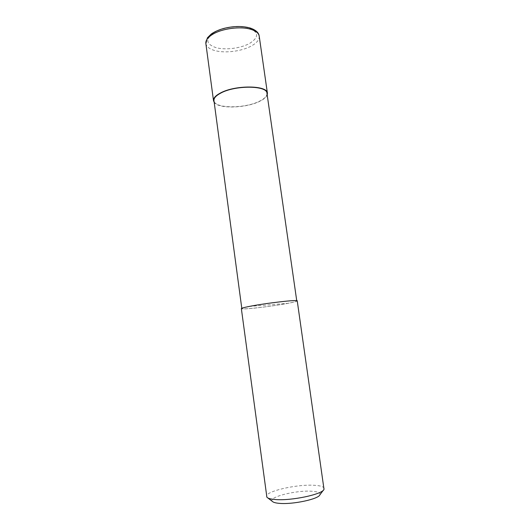 <?xml version="1.0" encoding="UTF-8"?>
<svg xmlns="http://www.w3.org/2000/svg" width="530" height="530" viewBox="0 0 530 530"><rect width="100%" height="100%" fill="white"/><g stroke="black" fill="none" stroke-linecap="round" stroke-linejoin="round"><path stroke-width="0.4" stroke-dasharray="2.65 1.99" d="M267.206 94.983C266.318 97.222 263.781 99.349 259.601 101.369C245.887 108.286 218.353 109.034 214.193 102.336M249.57 306.413C265.364 303.22 298.019 299.476 296.767 300.941C296.634 301.418 293.706 302.206 287.969 303.299C272.036 306.406 241.316 309.957 241.826 308.566C241.852 308.149 244.429 307.433 249.57 306.413M266.961 93.287C267.166 96.036 264.609 98.706 259.289 101.303C244.535 108.822 214.352 108.63 213.961 100.64M324.174 488.435C323.711 486.679 320.358 485.626 314.131 485.281C296.8 484.122 265.119 491.363 266.504 496.431M297.237 300.874C297.098 301.358 294.117 302.16 288.28 303.279C272.069 306.433 240.852 310.043 241.355 308.632M319.915 494.775C320.584 492.834 317.861 491.654 311.753 491.244C296.224 490.045 267.802 497.167 272.327 501.38M249.226 306.439L288.28 303.279M259.21 36.133C259.508 39.538 257.004 42.758 251.704 45.792C242.217 51.244 225.237 53.47 214.948 50.595C209.482 49.085 206.448 46.733 205.859 43.539M213.855 32.794C222.481 27.288 239.885 25.029 249.299 28.183C258.806 32.237 258.991 37.266 249.862 43.274C241.044 48.283 225.648 50.297 216.101 47.68C205.945 44.182 205.196 39.22 213.855 32.794M323.34 490.21L324.015 489.303M267.796 497.915L266.888 497.226"/><path stroke-width="0.79" d="M214.193 102.336L213.51 100.693C213.259 98.169 215.538 95.625 220.354 93.055C235.128 84.813 267.677 85.171 267.411 93.214L267.206 94.983M241.786 308.288L213.961 100.64C213.716 98.163 215.955 95.658 220.699 93.128C235.234 85.032 267.219 85.376 266.961 93.287L296.727 300.662M275.348 499.525C291.321 501.002 322.863 494.258 324.015 489.303L297.237 300.874C298.509 299.384 265.285 303.193 249.226 306.439C244.005 307.473 241.382 308.208 241.355 308.632L266.888 497.226C267.968 498.405 270.784 499.167 275.348 499.525M267.796 497.915L272.327 501.38C273.268 502.387 275.64 503.05 279.449 503.361C292.759 504.659 318.802 499.048 319.915 494.775L323.34 490.21M213.51 100.693L205.859 43.539C205.527 40.465 207.72 37.444 212.424 34.477C221.838 28.468 240.925 25.99 251.194 29.428C256.063 31.018 258.733 33.251 259.21 36.133L267.411 93.214M205.859 43.539L207.389 37.855L211.218 34.046C214.604 31.674 218.883 29.779 224.064 28.368C233.856 26.003 242.621 25.904 250.345 28.077C255.851 30.011 258.806 32.694 259.21 36.133"/></g></svg>
